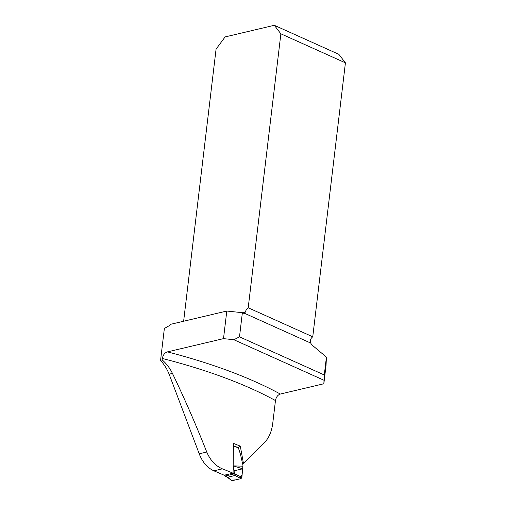 <?xml version="1.0" encoding="UTF-8"?>
<svg xmlns="http://www.w3.org/2000/svg" width="506" height="506" viewBox="0 0 506 506"><rect width="100%" height="100%" fill="white"/><g stroke="black" fill="none" stroke-linecap="round" stroke-linejoin="round"><path stroke-width="0.76" d="M167.435 351.879L223.507 338.634L226.796 311.038L170.901 324.245A5.908 3.776 114.2 0 1 169.181 325.719L164.368 328.451L160.579 360.24L162.141 359.867L162.312 358.457C163.058 354.94 164.766 352.745 167.435 351.879A296.699 100.504 6.8 0 1 280.311 394.047C277.737 394.965 276.124 397.134 275.466 400.556A290.792 98.499 -173.2 0 0 162.312 358.457M160.579 360.24A37.665 26.002 76.7 0 1 161.389 361.379C164.64 365.149 167.22 369.418 169.124 374.187L199.225 453.806C202.444 462.161 207.346 467.835 213.924 470.839L222.374 468.841C215.493 465.912 210.287 460.308 206.752 452.022L199.225 453.806M242.507 463.515L243.437 463.306L240.306 446.147L233.411 443.351L233.083 473.211L224.158 475.21A558.871 189.307 -173.2 0 0 213.924 470.839M162.141 359.867C166.48 363.662 169.915 368.172 172.445 373.403C184.652 398.81 196.088 425.015 206.752 452.022M233.083 473.211A290.792 98.499 -173.2 0 0 222.374 468.841M243.437 463.306L264.758 442.25C269.091 437.696 271.773 431.264 272.791 422.959L275.466 400.556M323.865 380.202L233.886 339.735L239.49 336.838L324.289 374.971L323.846 383.763L280.311 394.047M223.507 338.634L233.886 339.735M324.289 374.971L326.414 357.135L312.442 345.364A5.908 4.08 76.7 0 1 310.747 343.074C310.014 341.411 310.172 339.836 311.215 338.362A5.908 3.776 -65.8 0 1 312.752 336.806L248.206 307.774L280.874 33.807L345.421 62.839L312.752 336.806M239.49 336.838L242.368 312.689L243.658 313.271A1.847 1.278 76.7 0 0 244.29 313.347A1.847 1.278 76.7 0 0 244.487 313.277L245.29 312.101A5.908 3.776 114.2 0 1 248.206 307.774M323.846 383.763L326.054 365.243L326.414 357.135M242.368 312.689L226.796 311.038M242.431 463.332L243.215 463.167M238.168 447.62L240.306 446.147M183.627 321.24L216.075 49.114L225.107 36.925L274.309 25.3L338.856 54.332L345.421 62.839M274.309 25.3L280.874 33.807M233.076 473.161L234.506 473.749L233.317 465.887L242.633 468.777L242.956 465.305L240.495 454.394L238.396 447.911L233.171 445.881M238.067 447.696L238.396 447.911L238.067 447.696M233.317 465.887L242.747 466.184M234.506 473.749L241.9 477.31L241.077 478.6L234.948 475.526L227.63 477.253L232.184 480.7L241.077 478.6M242.633 468.777L241.9 477.31M224.253 474.989L225.183 475.963L232.109 474.432L232.716 473.009M224.803 475.918L227.238 477.196L225.847 476.272M232.184 480.7L231.754 480.611M234.948 475.526L235.771 474.236M234.936 475.532L233.683 475.083L234.506 473.787M225.461 476.222L224.765 475.899M242.627 468.879L242.108 474.622L239.996 478.853L235.625 479.884L231.495 480.181M234.057 470.808L242.602 468.828M244.487 313.277L310.747 343.074M242.513 312.759L245.29 312.101M172.445 373.403L169.124 374.187M233.683 475.083L232.109 474.432M231.71 480.58L227.207 477.177M238.269 447.658L233.196 445.685"/></g></svg>
